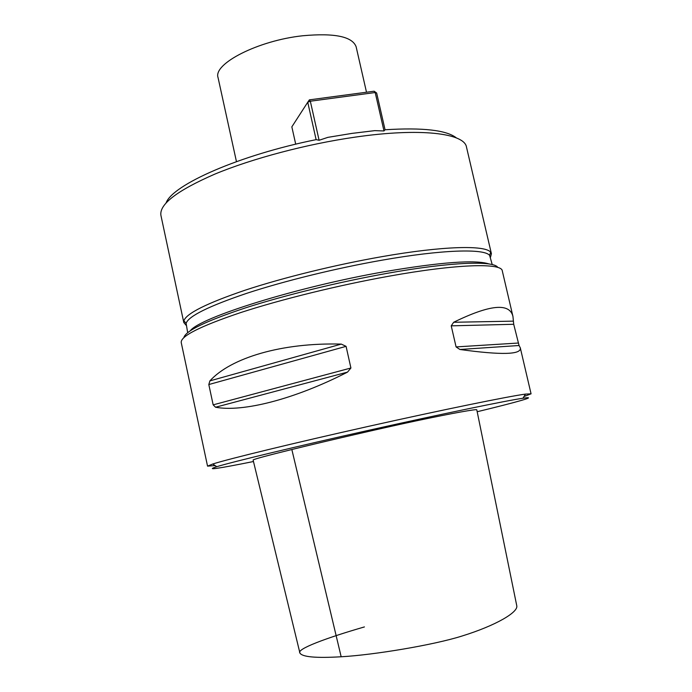 <?xml version="1.0" encoding="UTF-8"?>
<svg xmlns="http://www.w3.org/2000/svg" width="692" height="692" viewBox="0 0 692 692"><rect width="100%" height="100%" fill="white"/><g stroke="black" fill="none" stroke-linecap="round" stroke-linejoin="round"><path stroke-width="1.04" d="M319.099 140.268L327.861 137.362L351.908 133.4L374.753 130.641L383.991 130.952L375.202 92.529L310.327 101.214L319.099 140.268L316.183 139.637C239.493 155.017 172.663 184.747 166.123 202.843M477.177 411.74C517.27 402.035 539.518 395.789 522.953 398.237C506.527 400.599 442.274 413.851 369.346 430.156C296.418 446.452 232.642 461.823 216.769 466.685C204.806 470.569 217.046 468.847 253.48 461.521M299.913 653.032L253.099 459.964C254.275 459.073 267.19 455.596 291.842 449.515C323.908 441.591 383.861 427.708 415.693 420.97C453.191 413.02 476.926 408.86 476.788 409.811L516.76 605.699C518.567 612.031 496.432 625.378 461.832 636.086C433.728 644.97 374.095 654.935 341.165 656.769C315.907 658.248 302.153 657.002 299.913 653.032C296.202 649.131 326.589 637.851 364.425 626.926M236.456 161.625L218.058 77.616C212.928 63.828 258.081 40.517 302.672 35.768C334.487 32.853 352.306 36.52 356.129 46.753L366.5 92.226M519.061 345.507L520.289 347.799C521.759 354.667 501.639 355.23 459.921 349.486L456.08 346.917L451.227 325.845L453.658 322.273C489.849 304.575 509.606 302.629 512.945 316.426L513.715 324.28L519.061 345.507L459.921 349.486M347.522 372.114C294.264 399.448 242.52 412.389 215.549 407.225L213.162 404.855L208.811 384.544L209.901 380.877C230.808 357.842 281.687 342.462 341.277 344.097L346.078 346.346L350.913 368.006L347.522 372.114L215.549 407.225M512.945 316.426L502.28 270.84C501.735 262.787 457.187 263.851 388.679 276.246C338.293 285.303 280.718 299.489 240.652 312.585C200.17 326.235 180.361 336.243 181.235 342.601L207.548 466.14L215.108 465.578M523.982 396.533L531.067 393.826L525.453 394.103C508.828 396.291 443.157 409.673 368.499 426.358C293.84 443.044 228.723 458.9 212.747 464.003L207.548 466.14M183.83 337.644C185.482 330.906 206.069 320.967 245.573 307.853C284.559 295.276 339.002 281.947 386.802 273.401C450.691 261.896 494.019 260.443 497.816 267.458M383.991 130.952L385.029 129.767C422.907 127.406 446.712 130.139 456.443 137.95M186.087 325.275L183.787 322.489L160.933 215.446C159.082 204.374 177.022 190.611 214.754 174.15C252.148 158.589 306.478 144.144 354.693 137.198C420.312 127.588 464.514 133.227 466.503 147.136L491.406 253.722L490.507 257.234M183.787 322.489L183.864 320.794C186.312 313.459 206.77 303.243 245.245 290.156C283.166 277.648 335.603 264.742 381.785 256.68C443.114 245.894 485.533 245.003 490.619 252.225L491.406 253.722M484.435 262.813L483.552 263.401M195.006 327.896L193.968 327.74M187.67 332.679L186.113 323.285C188.622 316.114 208.923 306.098 247.001 293.235C284.524 280.926 336.329 268.193 381.975 260.192C442.577 249.483 484.564 248.437 489.642 255.435L492.228 264.603M192.549 329.323L192.03 329.184M316.123 139.654L307.741 102.243L291.842 126.852L295.709 144.187M309.367 99.856L307.741 102.243L310.327 101.214L309.367 99.856L374.138 91.206L375.202 92.529L376.647 93.013L385.055 129.767M376.647 93.013L374.138 91.206M456.08 346.917L518.109 343.05M451.227 325.845L513.715 324.28M453.658 322.273L513.36 321.14M213.162 404.855L350.913 368.006M208.811 384.544L346.078 346.346M209.901 380.877L341.277 344.097M190.3 330.75C200.057 317.446 297.05 286.921 384.579 271.671C440.882 262.095 475.698 259.526 489.028 263.972M291.842 449.515L341.165 656.769M531.067 393.826L520.289 347.799M522.953 398.237L525.453 394.103M216.769 466.685L212.747 464.003M489.642 255.435L490.619 252.225M186.113 323.285L183.864 320.794"/></g></svg>
